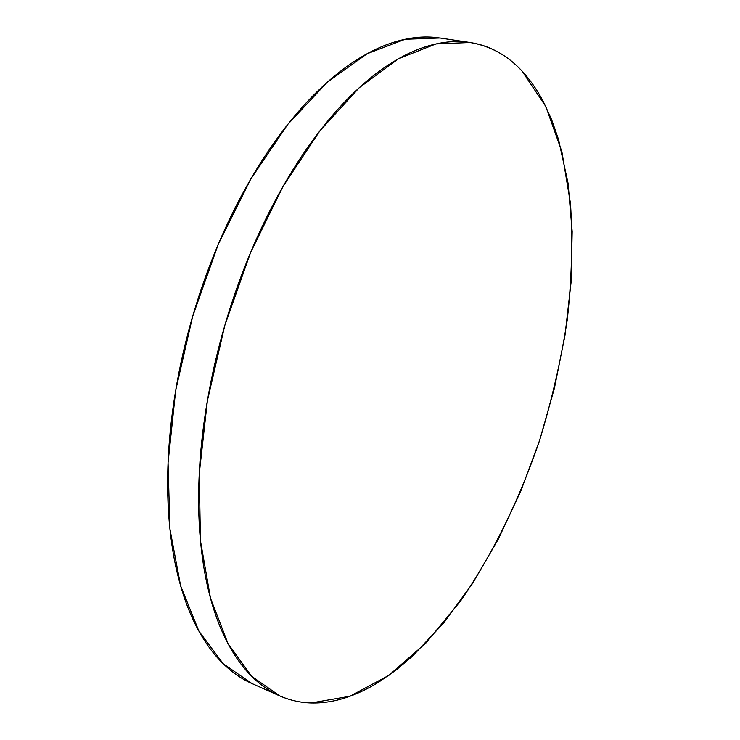 <?xml version="1.0" encoding="UTF-8"?>
<svg xmlns="http://www.w3.org/2000/svg" width="740" height="740" viewBox="0 0 740 740"><rect width="100%" height="100%" fill="white"/><g stroke="black" fill="none" stroke-linecap="round" stroke-linejoin="round"><path stroke-width="1.11" d="M469.475 42.421L440.013 37.999L405.196 39.257L367.142 53.715L327.367 82.122L287.786 124.366L250.647 179.246L218.254 244.32L192.724 316.11L175.695 390.368L168.063 462.657L169.913 528.896L180.606 585.793L198.894 631.118L223.23 663.752L251.924 683.52L279.544 695.804M311.105 702.963C300.264 702.658 289.775 700.28 279.637 695.841L251.656 676.295L228.059 643.707L210.484 598.179L200.475 540.838L199.236 473.915L207.385 400.738L224.803 325.452L250.546 252.599L282.985 186.489L319.976 130.712L359.224 87.718L398.499 58.765L435.916 43.947L470.011 42.495C490.25 45.871 507.594 55.389 522.033 71.058L545.769 106.421L561.845 151.534L570.503 203.676C572.816 241.055 571.724 279.84 567.229 320.013C560.948 360.436 551.744 400.553 539.617 440.356C519.545 499.287 492.72 554.334 460.437 601.176L426.018 642.921L388.815 675.389L349.992 696.238L311.105 702.963C322.307 703.25 333.638 701.566 345.099 697.903C356.55 694.231 367.919 688.857 379.213 681.79L395.956 670.116L412.337 656.306L443.63 623.071L472.453 583.582L498.298 539.183L520.793 491.082L539.617 440.356L554.454 388.028L565.027 335.1L571.04 282.597L572.168 231.638L568.107 183.455L558.534 139.499L551.615 119.612L543.225 101.408C537.138 89.845 530.081 79.726 522.033 71.058C513.976 62.391 504.976 55.528 495.032 50.459C485.079 45.408 474.266 42.495 462.611 41.718C450.938 40.959 438.589 42.643 425.565 46.75C412.532 50.894 399.082 57.646 385.235 67.025C371.369 76.442 357.457 88.495 343.499 103.175C329.531 117.9 315.952 135.041 302.752 154.586C289.553 174.187 277.204 195.721 265.697 219.197C254.199 242.702 243.96 267.436 234.987 293.41C226.033 319.393 218.661 345.756 212.87 372.488C207.098 399.212 203.084 425.417 200.799 451.095C198.551 476.763 198.033 501.1 199.263 524.133C200.512 547.119 203.352 568.191 207.764 587.338C212.195 606.439 217.958 623.246 225.034 637.76C232.11 652.227 240.204 664.27 249.297 673.863C258.38 683.427 268.157 690.596 278.61 695.378C289.062 700.123 299.894 702.658 311.105 702.963M440.624 38.092L432.447 37.194C420.505 36.38 407.907 37.981 394.651 41.977C381.387 46.01 367.725 52.614 353.692 61.808C339.642 71.049 325.572 82.88 311.485 97.301C297.397 111.768 283.725 128.621 270.47 147.852C257.215 167.129 244.847 188.321 233.35 211.427C221.871 234.571 211.686 258.935 202.797 284.53C193.926 310.134 186.665 336.117 181.013 362.489C175.399 388.851 171.541 414.724 169.451 440.106C167.388 465.46 167.083 489.538 168.535 512.348C170.015 535.113 173.086 555.999 177.748 575.017C182.429 593.989 188.432 610.713 195.758 625.189C203.102 639.619 211.446 651.663 220.798 661.301C230.14 670.912 240.167 678.164 250.869 683.048"/></g></svg>
